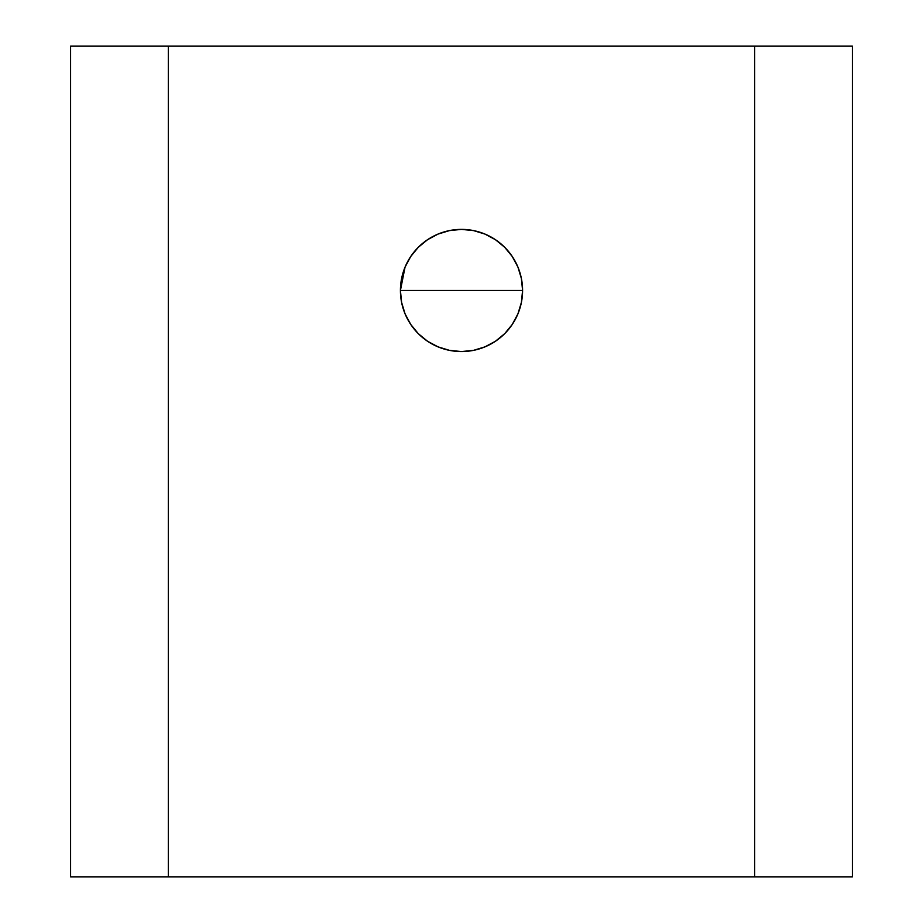 <?xml version="1.0" encoding="UTF-8"?>
<svg xmlns="http://www.w3.org/2000/svg" width="923" height="923" viewBox="0 0 923 923"><rect width="100%" height="100%" fill="white"/><g stroke="black" fill="none" stroke-linecap="round" stroke-linejoin="round"><path stroke-width="1.38" d="M405.035 267.185L400.42 290.468A61.08 61.08 0 0 1 461.5 229.389A61.08 61.08 0 0 1 522.58 290.468L400.42 290.468L401.332 279.969M410.747 256.49L405.139 266.92L408.174 260.69M514.676 260.424L517.861 266.943L512.196 256.409L504.65 247.249L495.513 239.738L485.002 234.096L473.568 230.6L461.512 229.389L449.501 230.588L437.998 234.096L427.476 239.749L418.327 247.26M832.627 876.85L851.906 876.85L832.627 876.85M518.749 269.181L521.391 278.492M521.691 280.107L522.58 290.468L521.403 278.561L517.93 267.093L512.288 256.536L504.696 247.283L495.432 239.692L484.875 234.038L473.418 230.565L461.5 229.389L449.582 230.565L438.125 234.038L427.568 239.692L418.304 247.283L410.712 256.536L405.07 267.093L401.597 278.561L400.42 290.468L401.597 302.386L405.07 313.843L410.712 324.411L418.304 333.664L427.568 341.256L438.125 346.91L449.582 350.382L461.5 351.559L473.418 350.382L484.875 346.91L495.432 341.256L504.696 333.664L512.288 324.411L517.93 313.843L521.403 302.386L522.58 290.468L521.633 301.175M510.546 254.067L512.242 256.467M495.501 239.726L496.159 240.176M484.921 234.061L486.006 234.523M473.476 230.577L476.499 231.258M448.647 230.762L449.559 230.565M436.821 234.604L438.079 234.061M426.772 240.222L427.499 239.726M410.781 256.432L412.096 254.552M401.609 278.481L404.239 269.204M70.586 46.15L852.414 46.15L754.691 46.15L754.691 876.85L852.414 876.85L852.414 46.15L852.414 876.85L168.309 876.85L168.309 46.15L70.586 46.15L70.586 876.85L168.309 876.85L168.309 46.15L754.691 46.15L754.691 876.85L70.586 876.85L70.586 46.15M400.42 290.468L522.58 290.468A61.08 61.08 0 0 1 461.5 351.559A61.08 61.08 0 0 1 400.42 290.468L401.343 301.048M404.136 311.466L401.597 302.432M408.174 320.269L405.105 313.947M412.108 326.407L410.747 324.469M405.139 314.028L410.781 324.515L418.315 333.664M418.338 333.688L426.98 340.864M438.067 346.875L435.933 345.94M449.536 350.371L448.474 350.152M461.5 351.559L460.185 351.536M474.884 350.071L473.464 350.371M486.663 346.125L484.944 346.875M496.17 340.76L495.466 341.233M512.242 324.469L510.638 326.754M517.907 313.924L514.33 321.146M521.403 302.432L518.691 311.916M801.429 876.85L816.244 876.85M427.499 341.222L437.975 346.84L449.478 350.359L461.465 351.559L473.534 350.359L485.025 346.84L495.524 341.198L504.708 333.653L512.219 324.515L517.872 313.982"/></g></svg>

